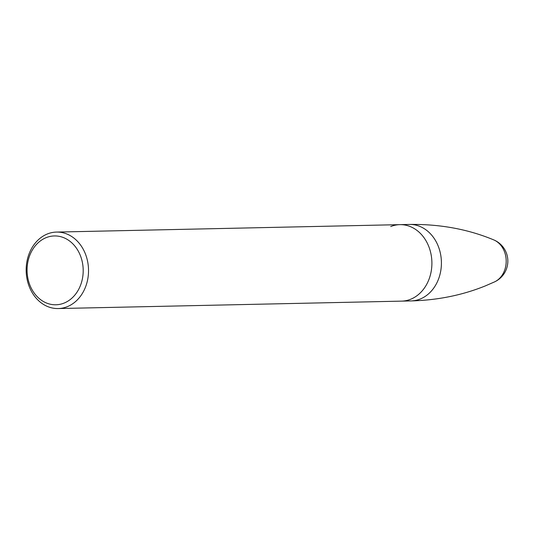 <?xml version="1.0" encoding="UTF-8"?>
<svg xmlns="http://www.w3.org/2000/svg" width="533" height="533" viewBox="0 0 533 533"><rect width="100%" height="100%" fill="white"/><g stroke="black" fill="none" stroke-linecap="round" stroke-linejoin="round"><path stroke-width="0.8" d="M390.709 226.558A38.249 31.18 88.8 0 1 399.89 224.646A38.249 31.18 88.8 0 1 431.417 256.506A38.249 31.18 88.8 0 1 410.723 299.226A38.249 31.18 88.8 0 1 401.542 301.132A38.249 31.18 -91.2 0 0 410.723 299.226A38.249 31.18 -91.2 0 0 431.417 256.506A38.249 31.18 -91.2 0 0 399.89 224.646L409.404 224.446C439.825 224.013 467.934 229.157 493.718 239.883L493.718 239.883A22.313 18.189 88.8 0 1 506.19 260.61A22.313 18.189 88.8 0 1 494.624 281.857L494.624 281.857A22.313 18.189 88.8 0 1 493.844 282.197M47.337 233.98A38.249 31.18 88.8 0 1 56.518 232.075A38.249 31.18 88.8 0 1 88.045 263.928A38.249 31.18 88.8 0 1 67.358 306.648A38.249 31.18 88.8 0 1 58.177 308.554A38.249 31.18 88.8 0 1 26.65 276.7A38.249 31.18 88.8 0 1 47.337 233.98M64.14 303.064A34.425 28.062 88.8 0 1 28.555 281.118A34.425 28.062 88.8 0 1 46.124 237.665A34.425 28.062 88.8 0 1 81.716 259.604A34.425 28.062 88.8 0 1 64.14 303.064M58.177 308.554L411.056 300.925A38.249 31.18 -91.2 0 0 420.237 299.02A38.249 31.18 -91.2 0 0 440.931 256.3A38.249 31.18 -91.2 0 0 409.404 224.446M493.718 239.883A22.952 22.952 0 0 1 494.624 281.857L485.356 285.895C462.324 295.215 437.553 300.226 411.056 300.925M56.518 232.075L399.89 224.646"/></g></svg>
